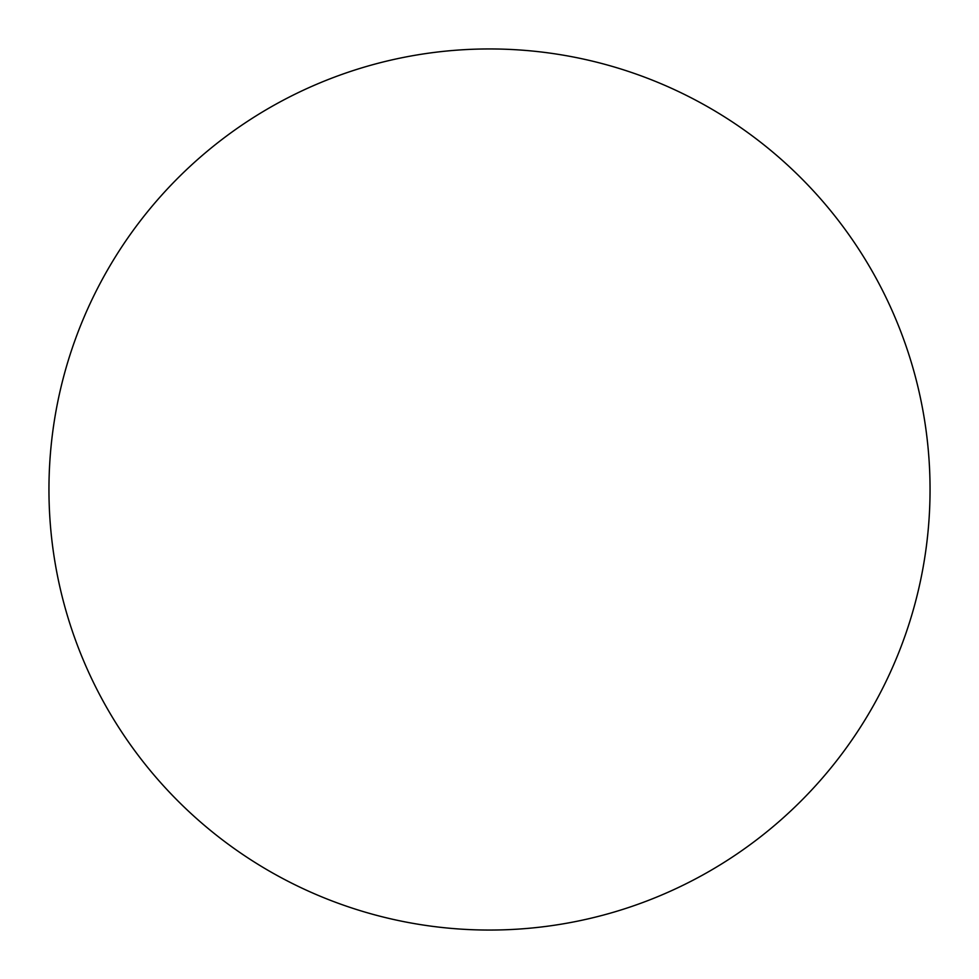 <?xml version="1.0" encoding="UTF-8"?>
<svg xmlns="http://www.w3.org/2000/svg" width="979" height="979" viewBox="0 0 979 979"><rect width="100%" height="100%" fill="white"/><g stroke="black" fill="none" stroke-linecap="round" stroke-linejoin="round"><path stroke-width="1.47" d="M48.95 489.5A440.55 440.55 0 0 0 489.5 930.05A440.55 440.55 0 0 0 930.05 489.5A440.55 440.55 0 0 0 489.5 48.95A440.55 440.55 0 0 0 48.95 489.5"/></g></svg>
